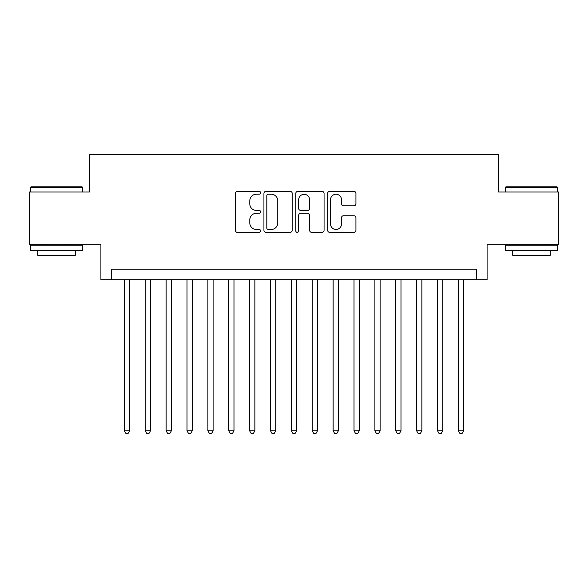 <?xml version="1.0" encoding="UTF-8"?>
<svg xmlns="http://www.w3.org/2000/svg" width="588" height="588" viewBox="0 0 588 588"><rect width="100%" height="100%" fill="white"/><g stroke="black" fill="none" stroke-linecap="round" stroke-linejoin="round"><path stroke-width="0.88" d="M260.602 192.798A1.433 1.433 0 0 0 259.168 191.365L237.39 191.365A2.051 2.051 0 0 0 235.347 193.415L235.347 230.298A2.051 2.051 0 0 0 237.39 232.348L259.168 232.348A1.433 1.433 0 0 0 260.602 230.908A1.433 1.433 0 0 0 259.168 229.474L256.346 229.474A6.556 6.556 0 0 1 249.79 222.918L249.79 219.846A6.556 6.556 0 0 1 256.346 213.29L259.168 213.29A1.433 1.433 0 0 0 260.602 211.856A1.433 1.433 0 0 0 259.168 210.423L256.346 210.423A6.556 6.556 0 0 1 249.79 203.86L249.79 200.787A6.556 6.556 0 0 1 256.346 194.231L259.168 194.231A1.433 1.433 0 0 0 260.602 192.798M353.888 205.807A2.051 2.051 0 0 0 355.931 203.757L355.931 193.415A2.051 2.051 0 0 0 353.888 191.365L329.706 191.365A2.051 2.051 0 0 0 327.656 193.415L327.656 230.298A2.051 2.051 0 0 0 329.706 232.348L353.888 232.348A2.051 2.051 0 0 0 355.931 230.298L355.931 217.795A2.051 2.051 0 0 0 353.888 215.745L343.539 215.745A2.051 2.051 0 0 0 341.488 217.795L341.488 223.991A5.483 5.483 0 0 1 336.005 229.474A5.483 5.483 0 0 1 330.522 223.991L330.522 199.714A5.483 5.483 0 0 1 336.005 194.231A5.483 5.483 0 0 1 341.488 199.714L341.488 203.757A2.051 2.051 0 0 0 343.539 205.807L353.888 205.807M476.662 279.697L487.099 279.697L487.099 244.211L558.6 244.211L558.6 192.019L498.58 192.019L498.58 154.446L89.42 154.446L89.42 192.019L29.4 192.019L29.4 244.211L100.901 244.211L100.901 279.697L476.662 279.697L476.662 269.26L111.338 269.26L111.338 279.697M292.207 193.415A2.051 2.051 0 0 0 290.156 191.365L265.982 191.365A2.051 2.051 0 0 0 263.931 193.415L263.931 230.298A2.051 2.051 0 0 0 265.982 232.348L290.156 232.348A2.051 2.051 0 0 0 292.207 230.298L292.207 193.415M297.844 191.365L322.018 191.365A2.051 2.051 0 0 1 324.069 193.415L324.069 230.298A2.051 2.051 0 0 1 322.018 232.348L311.677 232.348A2.051 2.051 0 0 1 309.626 230.298L309.626 215.34A2.051 2.051 0 0 0 307.575 213.29L300.711 213.29A2.051 2.051 0 0 0 298.66 215.34L298.66 230.908A1.433 1.433 0 0 1 297.227 232.348A1.433 1.433 0 0 1 295.793 230.908L295.793 193.415A2.051 2.051 0 0 1 297.844 191.365M268.231 194.231A1.433 1.433 0 0 0 266.798 195.664L266.798 228.041A1.433 1.433 0 0 0 268.231 229.474L271.2 229.474A6.556 6.556 0 0 0 277.764 222.918L277.764 200.787A6.556 6.556 0 0 0 271.2 194.231L268.231 194.231M309.626 199.817A5.483 5.483 0 0 0 304.143 194.334A5.483 5.483 0 0 0 298.66 199.817L298.66 208.373A2.051 2.051 0 0 0 300.711 210.423L307.575 210.423A2.051 2.051 0 0 0 309.626 208.373L309.626 199.817M124.384 279.697L124.384 430.842L129.603 430.842L129.603 279.697M129.603 430.842L128.037 433.554L125.95 433.554L124.384 430.842M31.068 186.8L82.004 186.8L82.636 187.432L30.444 187.432L31.068 186.8M56.536 250.473L30.444 250.473L30.444 245.255L82.636 245.255L82.636 250.473L56.536 250.473M75.33 250.473L75.33 255.273L37.75 255.273L37.75 250.473M505.996 186.8L556.932 186.8L557.556 187.432L505.364 187.432L505.996 186.8M531.464 250.473L505.364 250.473L505.364 245.255L557.556 245.255L557.556 250.473L531.464 250.473M550.25 250.473L550.25 255.273L512.67 255.273L512.67 250.473M145.258 279.697L145.258 430.842L150.477 430.842L150.477 279.697M150.477 430.842L148.911 433.554L146.824 433.554L145.258 430.842M166.139 279.697L166.139 430.842L171.358 430.842L171.358 279.697M171.358 430.842L169.792 433.554L167.705 433.554L166.139 430.842M187.013 279.697L187.013 430.842L192.232 430.842L192.232 279.697M192.232 430.842L190.666 433.554L188.579 433.554L187.013 430.842M207.887 279.697L207.887 430.842L213.106 430.842L213.106 279.697M213.106 430.842L211.54 433.554L209.453 433.554L207.887 430.842M228.761 279.697L228.761 430.842L233.98 430.842L233.98 279.697M233.98 430.842L232.414 433.554L230.327 433.554L228.761 430.842M249.635 279.697L249.635 430.842L254.861 430.842L254.861 279.697M254.861 430.842L253.296 433.554L251.208 433.554L249.635 430.842M270.517 279.697L270.517 430.842L275.735 430.842L275.735 279.697M275.735 430.842L274.17 433.554L272.082 433.554L270.517 430.842M291.391 279.697L291.391 430.842L296.609 430.842L296.609 279.697M296.609 430.842L295.044 433.554L292.956 433.554L291.391 430.842M312.265 279.697L312.265 430.842L317.483 430.842L317.483 279.697M317.483 430.842L315.918 433.554L313.83 433.554L312.265 430.842M333.139 279.697L333.139 430.842L338.365 430.842L338.365 279.697M338.365 430.842L336.792 433.554L334.704 433.554L333.139 430.842M354.02 279.697L354.02 430.842L359.239 430.842L359.239 279.697M359.239 430.842L357.673 433.554L355.586 433.554L354.02 430.842M374.894 279.697L374.894 430.842L380.113 430.842L380.113 279.697M380.113 430.842L378.547 433.554L376.46 433.554L374.894 430.842M395.768 279.697L395.768 430.842L400.987 430.842L400.987 279.697M400.987 430.842L399.421 433.554L397.334 433.554L395.768 430.842M416.642 279.697L416.642 430.842L421.861 430.842L421.861 279.697M421.861 430.842L420.295 433.554L418.208 433.554L416.642 430.842M437.523 279.697L437.523 430.842L442.742 430.842L442.742 279.697M442.742 430.842L441.176 433.554L439.089 433.554L437.523 430.842M458.397 279.697L458.397 430.842L463.616 430.842L463.616 279.697M463.616 430.842L462.05 433.554L459.963 433.554L458.397 430.842M30.444 192.019L30.444 187.432M42.343 245.255L42.343 244.211M70.736 245.255L70.736 244.211M82.636 192.019L82.636 187.432M505.364 192.019L505.364 187.432M517.264 245.255L517.264 244.211M545.657 245.255L545.657 244.211M557.556 192.019L557.556 187.432"/></g></svg>
